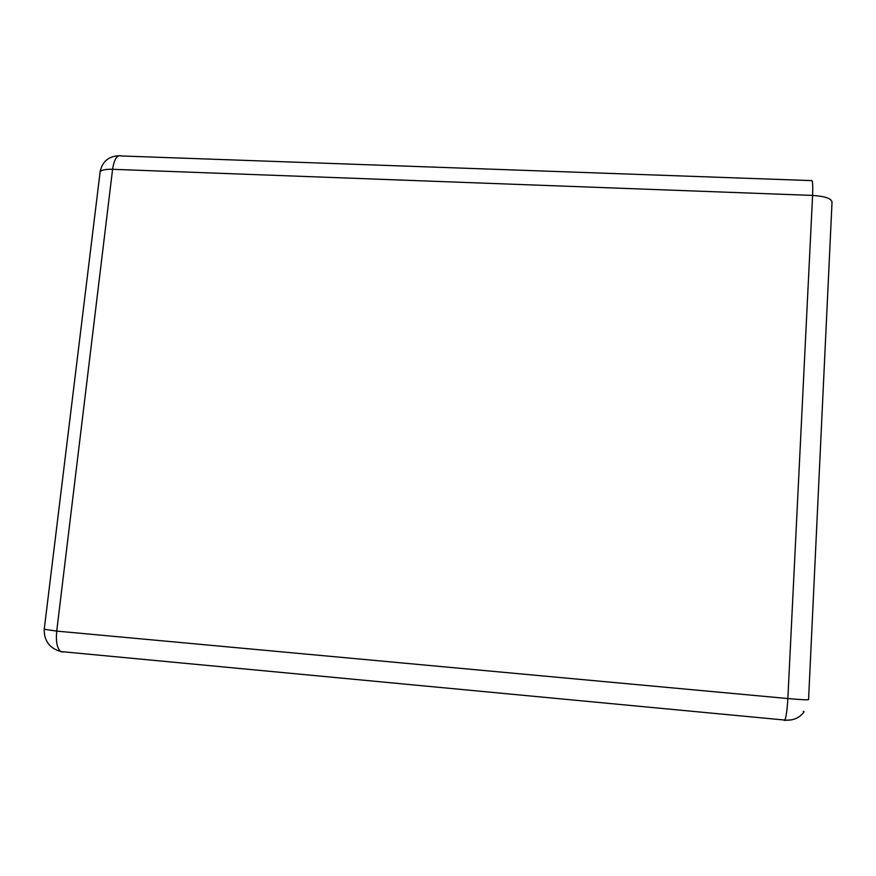 <?xml version="1.0" encoding="UTF-8"?>
<svg xmlns="http://www.w3.org/2000/svg" width="876" height="876" viewBox="0 0 876 876"><rect width="100%" height="100%" fill="white"/><g stroke="black" fill="none" stroke-linecap="round" stroke-linejoin="round"><path stroke-width="1.31" d="M99.908 173.722L100.182 171.499C101.966 169.856 106.106 169.123 112.588 169.298C114.209 158.994 117.132 154.548 121.326 155.961L811.176 180.598C812.556 179.295 813.027 184.234 812.589 195.425C826.079 196.366 832.55 198.874 831.992 202.936L808.57 699.497C808.931 700.11 802.022 699.793 787.852 698.544C787.185 710.151 786.166 717.324 784.797 720.061L784.173 720.357M784.469 720.39L791.86 719.809M62.82 652.072L60.849 651.569C57.104 648.568 55.735 641.747 56.721 631.103L44.238 629.264M812.589 195.425L787.852 698.544L56.721 631.103L112.588 169.298L812.589 195.425M118.654 155.753C108.493 156.355 102.339 161.6 100.182 171.499L44.194 629.57C44.172 641.068 49.724 648.404 60.849 651.569L784.797 720.061C792.999 720.817 799.46 718.046 804.168 711.761L803.237 711.29"/></g></svg>
